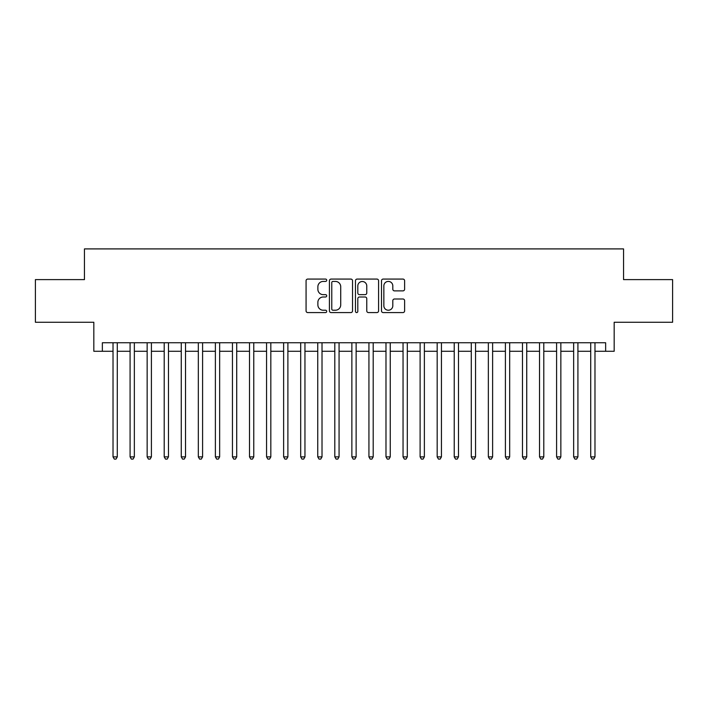 <?xml version="1.0" encoding="UTF-8"?>
<svg xmlns="http://www.w3.org/2000/svg" width="708" height="708" viewBox="0 0 708 708"><rect width="100%" height="100%" fill="white"/><g stroke="black" fill="none" stroke-linecap="round" stroke-linejoin="round"><path stroke-width="1.06" d="M326.707 280.253A1.168 1.168 0 0 0 325.53 279.076L307.741 279.076A1.673 1.673 0 0 0 306.068 280.757L306.068 310.892A1.673 1.673 0 0 0 307.741 312.573L325.53 312.573A1.168 1.168 0 0 0 326.707 311.396A1.168 1.168 0 0 0 325.53 310.228L323.229 310.228A5.354 5.354 0 0 1 317.874 304.865L317.874 302.351A5.354 5.354 0 0 1 323.229 296.997L325.53 296.997A1.168 1.168 0 0 0 326.707 295.829A1.168 1.168 0 0 0 325.53 294.652L323.229 294.652A5.354 5.354 0 0 1 317.874 289.298L317.874 286.784A5.354 5.354 0 0 1 323.229 281.421L325.53 281.421A1.168 1.168 0 0 0 326.707 280.253M402.94 290.882A1.673 1.673 0 0 0 404.613 289.209L404.613 280.757A1.673 1.673 0 0 0 402.94 279.076L383.178 279.076A1.673 1.673 0 0 0 381.506 280.757L381.506 310.892A1.673 1.673 0 0 0 383.178 312.573L402.94 312.573A1.673 1.673 0 0 0 404.613 310.892L404.613 300.679A1.673 1.673 0 0 0 402.94 299.006L394.48 299.006A1.673 1.673 0 0 0 392.807 300.679L392.807 305.75A4.478 4.478 0 0 1 388.329 310.228A4.478 4.478 0 0 1 383.851 305.75L383.851 285.899A4.478 4.478 0 0 1 388.329 281.421A4.478 4.478 0 0 1 392.807 285.899L392.807 289.209A1.673 1.673 0 0 0 394.48 290.882L402.94 290.882M102.359 351.274L102.359 342.743L605.641 342.743L605.641 351.274L614.172 351.274L614.172 322.264L672.6 322.264L672.6 279.616L623.553 279.616L623.553 248.906L84.447 248.906L84.447 279.616L35.4 279.616L35.4 322.264L93.828 322.264L93.828 351.274L113.023 351.274M352.531 280.757A1.673 1.673 0 0 0 350.858 279.076L331.096 279.076A1.673 1.673 0 0 0 329.424 280.757L329.424 310.892A1.673 1.673 0 0 0 331.096 312.573L350.858 312.573A1.673 1.673 0 0 0 352.531 310.892L352.531 280.757M357.142 279.076L376.904 279.076A1.673 1.673 0 0 1 378.576 280.757L378.576 310.892A1.673 1.673 0 0 1 376.904 312.573L368.443 312.573A1.673 1.673 0 0 1 366.771 310.892L366.771 298.67A1.673 1.673 0 0 0 365.098 296.997L359.487 296.997A1.673 1.673 0 0 0 357.805 298.67L357.805 311.396A1.168 1.168 0 0 1 356.637 312.573A1.168 1.168 0 0 1 355.469 311.396L355.469 280.757A1.673 1.673 0 0 1 357.142 279.076M117.289 351.274L130.086 351.274M134.352 351.274L147.149 351.274M151.406 351.274L164.203 351.274M168.469 351.274L181.266 351.274M185.531 351.274L198.328 351.274M202.594 351.274L215.382 351.274M219.648 351.274L232.445 351.274M236.711 351.274L249.508 351.274M253.774 351.274L266.562 351.274M270.828 351.274L283.625 351.274M287.891 351.274L300.688 351.274M304.953 351.274L317.75 351.274M322.016 351.274L334.804 351.274M339.07 351.274L351.867 351.274M356.133 351.274L368.93 351.274M373.196 351.274L385.984 351.274M390.25 351.274L403.047 351.274M407.312 351.274L420.109 351.274M424.375 351.274L437.172 351.274M441.438 351.274L454.226 351.274M458.492 351.274L471.289 351.274M475.555 351.274L488.352 351.274M492.618 351.274L505.406 351.274M509.671 351.274L522.469 351.274M526.734 351.274L539.531 351.274M543.797 351.274L556.594 351.274M560.851 351.274L573.648 351.274M577.914 351.274L590.711 351.274M594.977 351.274L605.641 351.274M332.946 281.421A1.168 1.168 0 0 0 331.769 282.598L331.769 309.051A1.168 1.168 0 0 0 332.946 310.228L335.371 310.228A5.354 5.354 0 0 0 340.725 304.865L340.725 286.784A5.354 5.354 0 0 0 335.371 281.421L332.946 281.421M366.771 285.988A4.478 4.478 0 0 0 362.292 281.51A4.478 4.478 0 0 0 357.805 285.988L357.805 292.979A1.673 1.673 0 0 0 359.487 294.652L365.098 294.652A1.673 1.673 0 0 0 366.771 292.979L366.771 285.988M117.289 342.743L117.289 456.872L113.023 456.872L113.023 342.743M117.289 456.872L116.006 459.094L114.307 459.094L113.023 456.872M134.352 342.743L134.352 456.872L130.086 456.872L130.086 342.743M134.352 456.872L133.069 459.094L131.361 459.094L130.086 456.872M151.406 342.743L151.406 456.872L147.149 456.872L147.149 342.743M151.406 456.872L150.131 459.094L148.423 459.094L147.149 456.872M168.469 342.743L168.469 456.872L164.203 456.872L164.203 342.743M168.469 456.872L167.194 459.094L165.486 459.094L164.203 456.872M185.531 342.743L185.531 456.872L181.266 456.872L181.266 342.743M185.531 456.872L184.248 459.094L182.549 459.094L181.266 456.872M202.594 342.743L202.594 456.872L198.328 456.872L198.328 342.743M202.594 456.872L201.311 459.094L199.603 459.094L198.328 456.872M219.648 342.743L219.648 456.872L215.382 456.872L215.382 342.743M219.648 456.872L218.374 459.094L216.666 459.094L215.382 456.872M236.711 342.743L236.711 456.872L232.445 456.872L232.445 342.743M236.711 456.872L235.428 459.094L233.729 459.094L232.445 456.872M253.774 342.743L253.774 456.872L249.508 456.872L249.508 342.743M253.774 456.872L252.491 459.094L250.782 459.094L249.508 456.872M270.828 342.743L270.828 456.872L266.562 456.872L266.562 342.743M270.828 456.872L269.553 459.094L267.845 459.094L266.562 456.872M287.891 342.743L287.891 456.872L283.625 456.872L283.625 342.743M287.891 456.872L286.616 459.094L284.908 459.094L283.625 456.872M304.953 342.743L304.953 456.872L300.688 456.872L300.688 342.743M304.953 456.872L303.67 459.094L301.962 459.094L300.688 456.872M322.016 342.743L322.016 456.872L317.75 456.872L317.75 342.743M322.016 456.872L320.733 459.094L319.025 459.094L317.75 456.872M339.07 342.743L339.07 456.872L334.804 456.872L334.804 342.743M339.07 456.872L337.796 459.094L336.088 459.094L334.804 456.872M356.133 342.743L356.133 456.872L351.867 456.872L351.867 342.743M356.133 456.872L354.85 459.094L353.15 459.094L351.867 456.872M373.196 342.743L373.196 456.872L368.93 456.872L368.93 342.743M373.196 456.872L371.912 459.094L370.204 459.094L368.93 456.872M390.25 342.743L390.25 456.872L385.984 456.872L385.984 342.743M390.25 456.872L388.975 459.094L387.267 459.094L385.984 456.872M407.312 342.743L407.312 456.872L403.047 456.872L403.047 342.743M407.312 456.872L406.038 459.094L404.33 459.094L403.047 456.872M424.375 342.743L424.375 456.872L420.109 456.872L420.109 342.743M424.375 456.872L423.092 459.094L421.384 459.094L420.109 456.872M441.438 342.743L441.438 456.872L437.172 456.872L437.172 342.743M441.438 456.872L440.155 459.094L438.447 459.094L437.172 456.872M458.492 342.743L458.492 456.872L454.226 456.872L454.226 342.743M458.492 456.872L457.218 459.094L455.51 459.094L454.226 456.872M475.555 342.743L475.555 456.872L471.289 456.872L471.289 342.743M475.555 456.872L474.272 459.094L472.572 459.094L471.289 456.872M492.618 342.743L492.618 456.872L488.352 456.872L488.352 342.743M492.618 456.872L491.334 459.094L489.626 459.094L488.352 456.872M509.671 342.743L509.671 456.872L505.406 456.872L505.406 342.743M509.671 456.872L508.397 459.094L506.689 459.094L505.406 456.872M526.734 342.743L526.734 456.872L522.469 456.872L522.469 342.743M526.734 456.872L525.451 459.094L523.752 459.094L522.469 456.872M543.797 342.743L543.797 456.872L539.531 456.872L539.531 342.743M543.797 456.872L542.514 459.094L540.806 459.094L539.531 456.872M560.851 342.743L560.851 456.872L556.594 456.872L556.594 342.743M560.851 456.872L559.577 459.094L557.869 459.094L556.594 456.872M577.914 342.743L577.914 456.872L573.648 456.872L573.648 342.743M577.914 456.872L576.639 459.094L574.931 459.094L573.648 456.872M594.977 342.743L594.977 456.872L590.711 456.872L590.711 342.743M594.977 456.872L593.693 459.094L591.994 459.094L590.711 456.872"/></g></svg>
